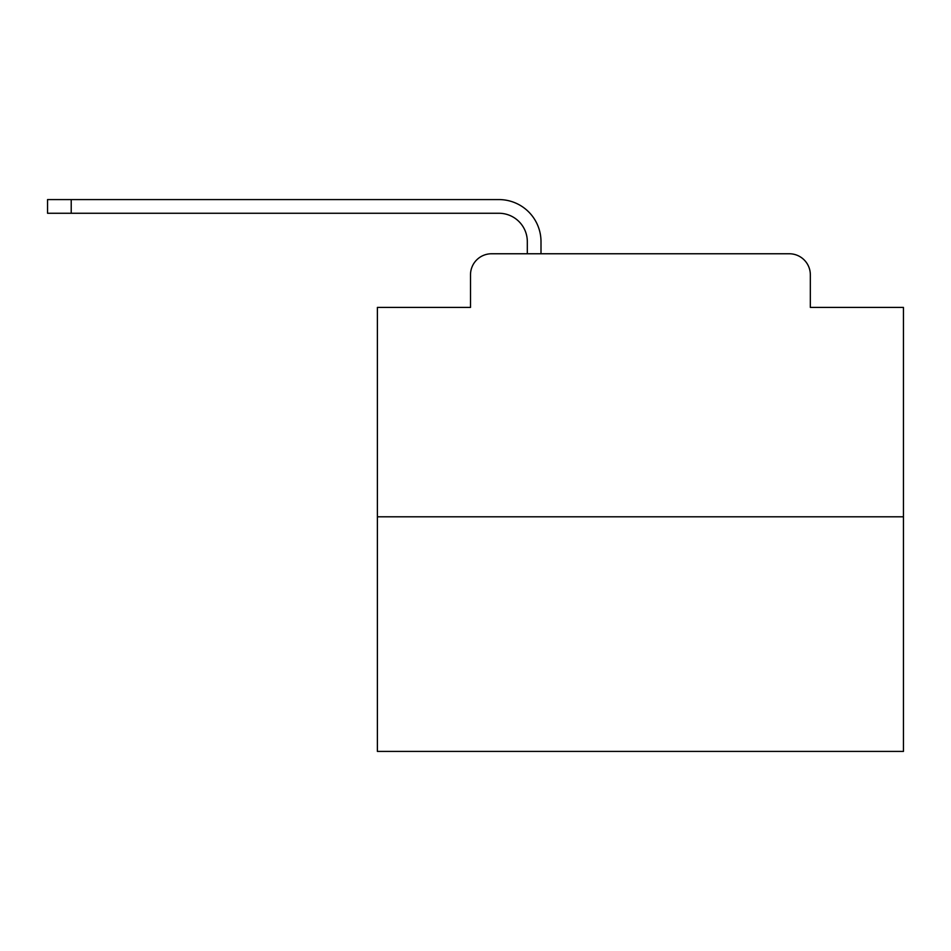 <?xml version="1.0" encoding="UTF-8"?>
<svg xmlns="http://www.w3.org/2000/svg" width="951" height="951" viewBox="0 0 951 951"><rect width="100%" height="100%" fill="white"/><g stroke="black" fill="none" stroke-linecap="round" stroke-linejoin="round"><path stroke-width="1.43" d="M470.507 274.803L470.507 307.423L470.507 274.803A21.041 21.041 0 0 1 491.548 253.762L527.318 253.762L527.318 241.661A28.411 28.411 0 0 0 498.906 213.262L47.55 213.262L47.55 199.579L498.906 199.579A42.082 42.082 0 0 1 541 241.661L541 253.762L558.356 253.762M903.45 516.797L377.392 516.797L377.392 751.421L903.45 751.421L903.45 307.423L810.335 307.423L810.335 274.803A21.041 21.041 0 0 0 789.294 253.762L491.548 253.762M377.392 516.797L377.392 307.423L470.507 307.423M722.487 253.762L789.294 253.762M810.335 307.423L810.335 274.803M527.318 241.661A28.411 28.411 0 0 0 498.906 213.262A28.411 28.411 0 0 1 527.318 241.661A28.411 28.411 0 0 0 498.906 213.262A28.411 28.411 0 0 1 527.318 241.661A28.411 28.411 0 0 0 498.906 213.262A28.411 28.411 0 0 1 527.318 241.661A28.411 28.411 0 0 0 498.906 213.262A28.411 28.411 0 0 1 527.318 241.661A28.411 28.411 0 0 0 498.906 213.262A28.411 28.411 0 0 1 527.318 241.661A28.411 28.411 0 0 0 498.906 213.262A28.411 28.411 0 0 1 527.318 241.661A28.411 28.411 0 0 0 498.906 213.262A28.411 28.411 0 0 1 527.318 241.661A28.411 28.411 0 0 0 498.906 213.262A28.411 28.411 0 0 1 527.318 241.661A28.411 28.411 0 0 0 498.906 213.262A28.411 28.411 0 0 1 527.318 241.661A28.411 28.411 0 0 0 498.906 213.262A28.411 28.411 0 0 1 527.318 241.661A28.411 28.411 0 0 0 498.906 213.262A28.411 28.411 0 0 1 527.318 241.661A28.411 28.411 0 0 0 498.906 213.262A28.411 28.411 0 0 1 527.318 241.661A28.411 28.411 0 0 0 498.906 213.262A28.411 28.411 0 0 1 527.318 241.661A28.411 28.411 0 0 0 498.906 213.262A28.411 28.411 0 0 1 527.318 241.661A28.411 28.411 0 0 0 498.906 213.262A28.411 28.411 0 0 1 527.318 241.661A28.411 28.411 0 0 0 498.906 213.262A28.411 28.411 0 0 1 527.318 241.661A28.411 28.411 0 0 0 498.906 213.262A28.411 28.411 0 0 1 527.318 241.661A28.411 28.411 0 0 0 498.906 213.262A28.411 28.411 0 0 1 527.318 241.661A28.411 28.411 0 0 0 498.906 213.262A28.411 28.411 0 0 1 527.318 241.661A28.411 28.411 0 0 0 498.906 213.262M71.218 213.262L71.218 199.579L498.906 199.579"/></g></svg>

